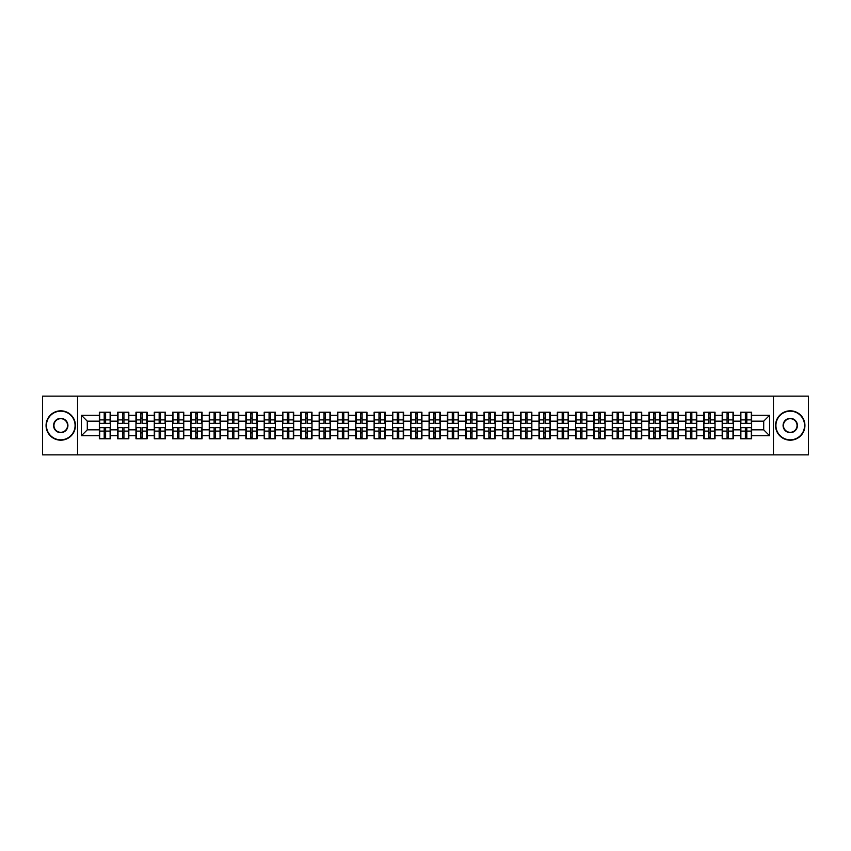 <?xml version="1.0" encoding="UTF-8"?>
<svg xmlns="http://www.w3.org/2000/svg" width="851" height="851" viewBox="0 0 851 851"><rect width="100%" height="100%" fill="white"/><g stroke="black" fill="none" stroke-linecap="round" stroke-linejoin="round"><path stroke-width="1.28" d="M773.453 454.86L808.45 454.86L808.45 396.14L773.453 396.14L773.453 454.86L77.547 454.86L77.547 396.14L42.55 396.14L42.55 454.86L77.547 454.86M773.453 396.14L77.547 396.14M763.709 429.84L763.709 421.16L751.667 421.16L751.667 429.84L763.709 429.84L769.581 435.712L769.581 415.288L751.667 415.288L751.667 412.235L740.519 412.235L740.519 421.16L733.349 421.16L733.349 429.84L740.519 429.84L740.519 421.16M769.581 435.712L751.667 435.712L751.667 438.765L740.519 438.765L740.519 435.712L733.349 435.712L733.349 438.765L722.191 438.765L722.191 435.712L715.031 435.712L715.031 438.765L703.873 438.765L703.873 435.712L696.714 435.712L696.714 438.765L685.555 438.765L685.555 435.712L678.396 435.712L678.396 438.765L667.237 438.765L667.237 435.712L660.078 435.712L660.078 438.765L648.919 438.765L648.919 435.712L641.75 435.712L641.75 438.765L630.602 438.765L630.602 435.712L623.432 435.712L623.432 438.765L612.273 438.765L612.273 435.712L605.114 435.712L605.114 438.765L593.955 438.765L593.955 435.712L586.796 435.712L586.796 438.765L575.638 438.765L575.638 435.712L568.479 435.712L568.479 438.765L557.32 438.765L557.32 435.712L550.15 435.712L550.15 438.765L539.002 438.765L539.002 435.712L531.832 435.712L531.832 438.765L520.684 438.765L520.684 435.712L513.515 435.712L513.515 438.765L502.356 438.765L502.356 435.712L495.197 435.712L495.197 438.765L484.038 438.765L484.038 435.712L476.879 435.712L476.879 438.765L465.72 438.765L465.72 435.712L458.561 435.712L458.561 438.765L447.403 438.765L447.403 435.712L440.233 435.712L440.233 438.765L429.085 438.765L429.085 435.712L421.915 435.712L421.915 438.765L410.767 438.765L410.767 435.712L403.597 435.712L403.597 438.765L392.439 438.765L392.439 435.712L385.28 435.712L385.28 438.765L374.121 438.765L374.121 435.712L366.962 435.712L366.962 438.765L355.803 438.765L355.803 435.712L348.644 435.712L348.644 438.765L337.485 438.765L337.485 435.712L330.316 435.712L330.316 438.765L319.168 438.765L319.168 435.712L311.998 435.712L311.998 438.765L300.85 438.765L300.85 435.712L293.68 435.712L293.68 438.765L282.521 438.765L282.521 435.712L275.362 435.712L275.362 438.765L264.204 438.765L264.204 435.712L257.045 435.712L257.045 438.765L245.886 438.765L245.886 435.712L238.727 435.712L238.727 438.765L227.568 438.765L227.568 435.712L220.398 435.712L220.398 438.765L209.25 438.765L209.25 435.712L202.081 435.712L202.081 438.765L190.922 438.765L190.922 435.712L183.763 435.712L183.763 438.765L172.604 438.765L172.604 435.712L165.445 435.712L165.445 438.765L154.286 438.765L154.286 435.712L147.127 435.712L147.127 438.765L135.969 438.765L135.969 435.712L128.809 435.712L128.809 438.765L117.651 438.765L117.651 435.712L110.481 435.712L110.481 438.765L99.333 438.765L99.333 435.712L81.419 435.712L81.419 415.288L99.333 415.288L99.333 421.16L87.291 421.16L87.291 429.84L99.333 429.84L99.333 421.16M740.519 415.288L733.349 415.288L733.349 412.235L722.191 412.235L722.191 415.288L715.031 415.288L715.031 412.235L703.873 412.235L703.873 415.288L696.714 415.288L696.714 412.235L685.555 412.235L685.555 415.288L678.396 415.288L678.396 412.235L667.237 412.235L667.237 415.288L660.078 415.288L660.078 412.235L648.919 412.235L648.919 415.288L641.75 415.288L641.75 412.235L630.602 412.235L630.602 415.288L623.432 415.288L623.432 412.235L612.273 412.235L612.273 415.288L605.114 415.288L605.114 412.235L593.955 412.235L593.955 415.288L586.796 415.288L586.796 412.235L575.638 412.235L575.638 415.288L568.479 415.288L568.479 412.235L557.32 412.235L557.32 415.288L550.15 415.288L550.15 412.235L539.002 412.235L539.002 415.288L531.832 415.288L531.832 412.235L520.684 412.235L520.684 415.288L513.515 415.288L513.515 412.235L502.356 412.235L502.356 415.288L495.197 415.288L495.197 412.235L484.038 412.235L484.038 415.288L476.879 415.288L476.879 412.235L465.72 412.235L465.72 415.288L458.561 415.288L458.561 412.235L447.403 412.235L447.403 415.288L440.233 415.288L440.233 412.235L429.085 412.235L429.085 415.288L421.915 415.288L421.915 412.235L410.767 412.235L410.767 415.288L403.597 415.288L403.597 412.235L392.439 412.235L392.439 415.288L385.28 415.288L385.28 412.235L374.121 412.235L374.121 415.288L366.962 415.288L366.962 412.235L355.803 412.235L355.803 415.288L348.644 415.288L348.644 412.235L337.485 412.235L337.485 415.288L330.316 415.288L330.316 412.235L319.168 412.235L319.168 415.288L311.998 415.288L311.998 412.235L300.85 412.235L300.85 415.288L293.68 415.288L293.68 412.235L282.521 412.235L282.521 415.288L275.362 415.288L275.362 412.235L264.204 412.235L264.204 415.288L257.045 415.288L257.045 412.235L245.886 412.235L245.886 415.288L238.727 415.288L238.727 412.235L227.568 412.235L227.568 415.288L220.398 415.288L220.398 412.235L209.25 412.235L209.25 415.288L202.081 415.288L202.081 412.235L190.922 412.235L190.922 415.288L183.763 415.288L183.763 412.235L172.604 412.235L172.604 415.288L165.445 415.288L165.445 412.235L154.286 412.235L154.286 415.288L147.127 415.288L147.127 412.235L135.969 412.235L135.969 415.288L128.809 415.288L128.809 412.235L117.651 412.235L117.651 415.288L110.481 415.288L110.481 412.235L99.333 412.235L99.333 415.288M740.519 429.84L740.519 435.712M733.349 429.84L733.349 435.712M733.349 415.288L733.349 421.16M715.031 429.84L722.191 429.84L722.191 421.16L715.031 421.16L715.031 435.712M722.191 429.84L722.191 435.712M722.191 415.288L722.191 421.16M715.031 415.288L715.031 421.16M696.714 429.84L703.873 429.84L703.873 421.16L696.714 421.16L696.714 435.712M703.873 429.84L703.873 435.712M703.873 415.288L703.873 421.16M696.714 415.288L696.714 421.16M678.396 429.84L685.555 429.84L685.555 421.16L678.396 421.16L678.396 435.712M685.555 429.84L685.555 435.712M685.555 415.288L685.555 421.16M678.396 415.288L678.396 421.16M660.078 429.84L667.237 429.84L667.237 421.16L660.078 421.16L660.078 435.712M667.237 429.84L667.237 435.712M667.237 415.288L667.237 421.16M660.078 415.288L660.078 421.16M641.75 429.84L648.919 429.84L648.919 421.16L641.75 421.16L641.75 435.712M648.919 429.84L648.919 435.712M648.919 415.288L648.919 421.16M641.75 415.288L641.75 421.16M623.432 429.84L630.602 429.84L630.602 421.16L623.432 421.16L623.432 435.712M630.602 429.84L630.602 435.712M630.602 415.288L630.602 421.16M623.432 415.288L623.432 421.16M605.114 429.84L612.273 429.84L612.273 421.16L605.114 421.16L605.114 435.712M612.273 429.84L612.273 435.712M612.273 415.288L612.273 421.16M605.114 415.288L605.114 421.16M586.796 429.84L593.955 429.84L593.955 421.16L586.796 421.16L586.796 435.712M593.955 429.84L593.955 435.712M593.955 415.288L593.955 421.16M586.796 415.288L586.796 421.16M568.479 429.84L575.638 429.84L575.638 421.16L568.479 421.16L568.479 435.712M575.638 429.84L575.638 435.712M575.638 415.288L575.638 421.16M568.479 415.288L568.479 421.16M550.15 429.84L557.32 429.84L557.32 421.16L550.15 421.16L550.15 435.712M557.32 429.84L557.32 435.712M557.32 415.288L557.32 421.16M550.15 415.288L550.15 421.16M531.832 429.84L539.002 429.84L539.002 421.16L531.832 421.16L531.832 435.712M539.002 429.84L539.002 435.712M539.002 415.288L539.002 421.16M531.832 415.288L531.832 421.16M513.515 429.84L520.684 429.84L520.684 421.16L513.515 421.16L513.515 435.712M520.684 429.84L520.684 435.712M520.684 415.288L520.684 421.16M513.515 415.288L513.515 421.16M495.197 429.84L502.356 429.84L502.356 421.16L495.197 421.16L495.197 435.712M502.356 429.84L502.356 435.712M502.356 415.288L502.356 421.16M495.197 415.288L495.197 421.16M476.879 429.84L484.038 429.84L484.038 421.16L476.879 421.16L476.879 435.712M484.038 429.84L484.038 435.712M484.038 415.288L484.038 421.16M476.879 415.288L476.879 421.16M458.561 429.84L465.72 429.84L465.72 421.16L458.561 421.16L458.561 435.712M465.72 429.84L465.72 435.712M465.72 415.288L465.72 421.16M458.561 415.288L458.561 421.16M440.233 429.84L447.403 429.84L447.403 421.16L440.233 421.16L440.233 435.712M447.403 429.84L447.403 435.712M447.403 415.288L447.403 421.16M440.233 415.288L440.233 421.16M421.915 429.84L429.085 429.84L429.085 421.16L421.915 421.16L421.915 435.712M429.085 429.84L429.085 435.712M429.085 415.288L429.085 421.16M421.915 415.288L421.915 421.16M403.597 429.84L410.767 429.84L410.767 421.16L403.597 421.16L403.597 435.712M410.767 429.84L410.767 435.712M410.767 415.288L410.767 421.16M403.597 415.288L403.597 421.16M385.28 429.84L392.439 429.84L392.439 421.16L385.28 421.16L385.28 435.712M392.439 429.84L392.439 435.712M392.439 415.288L392.439 421.16M385.28 415.288L385.28 421.16M366.962 429.84L374.121 429.84L374.121 421.16L366.962 421.16L366.962 435.712M374.121 429.84L374.121 435.712M374.121 415.288L374.121 421.16M366.962 415.288L366.962 421.16M348.644 429.84L355.803 429.84L355.803 421.16L348.644 421.16L348.644 435.712M355.803 429.84L355.803 435.712M355.803 415.288L355.803 421.16M348.644 415.288L348.644 421.16M330.316 429.84L337.485 429.84L337.485 421.16L330.316 421.16L330.316 435.712M337.485 429.84L337.485 435.712M337.485 415.288L337.485 421.16M330.316 415.288L330.316 421.16M311.998 429.84L319.168 429.84L319.168 421.16L311.998 421.16L311.998 435.712M319.168 429.84L319.168 435.712M319.168 415.288L319.168 421.16M311.998 415.288L311.998 421.16M293.68 429.84L300.85 429.84L300.85 421.16L293.68 421.16L293.68 435.712M300.85 429.84L300.85 435.712M300.85 415.288L300.85 421.16M293.68 415.288L293.68 421.16M275.362 429.84L282.521 429.84L282.521 421.16L275.362 421.16L275.362 435.712M282.521 429.84L282.521 435.712M282.521 415.288L282.521 421.16M275.362 415.288L275.362 421.16M257.045 429.84L264.204 429.84L264.204 421.16L257.045 421.16L257.045 435.712M264.204 429.84L264.204 435.712M264.204 415.288L264.204 421.16M257.045 415.288L257.045 421.16M238.727 429.84L245.886 429.84L245.886 421.16L238.727 421.16L238.727 435.712M245.886 429.84L245.886 435.712M245.886 415.288L245.886 421.16M238.727 415.288L238.727 421.16M220.398 429.84L227.568 429.84L227.568 421.16L220.398 421.16L220.398 435.712M227.568 429.84L227.568 435.712M227.568 415.288L227.568 421.16M220.398 415.288L220.398 421.16M202.081 429.84L209.25 429.84L209.25 421.16L202.081 421.16L202.081 435.712M209.25 429.84L209.25 435.712M209.25 415.288L209.25 421.16M202.081 415.288L202.081 421.16M183.763 429.84L190.922 429.84L190.922 421.16L183.763 421.16L183.763 435.712M190.922 429.84L190.922 435.712M190.922 415.288L190.922 421.16M183.763 415.288L183.763 421.16M165.445 429.84L172.604 429.84L172.604 421.16L165.445 421.16L165.445 435.712M172.604 429.84L172.604 435.712M172.604 415.288L172.604 421.16M165.445 415.288L165.445 421.16M147.127 429.84L154.286 429.84L154.286 421.16L147.127 421.16L147.127 435.712M154.286 429.84L154.286 435.712M154.286 415.288L154.286 421.16M147.127 415.288L147.127 421.16M128.809 429.84L135.969 429.84L135.969 421.16L128.809 421.16L128.809 435.712M135.969 429.84L135.969 435.712M135.969 415.288L135.969 421.16M128.809 415.288L128.809 421.16M110.481 429.84L117.651 429.84L117.651 421.16L110.481 421.16L110.481 435.712M117.651 429.84L117.651 435.712M117.651 415.288L117.651 421.16M110.481 415.288L110.481 421.16M99.333 429.84L99.333 435.712M87.291 429.84L81.419 435.712M81.419 415.288L87.291 421.16M751.667 429.84L751.667 435.712M751.667 415.288L751.667 421.16M769.581 415.288L763.709 421.16M110.13 412.235L110.13 423.5L105.609 423.5L105.609 412.235M104.205 412.235L104.205 423.5L99.684 423.5L99.684 412.235M104.205 413.756L105.609 413.756M105.609 418.107L104.205 418.107M99.684 438.765L99.684 427.5L104.205 427.5L104.205 438.765M105.609 438.765L105.609 427.5L110.13 427.5L110.13 438.765M105.609 437.244L104.205 437.244M104.205 432.893L105.609 432.893M60.751 439.829A14.329 14.329 0 0 0 75.079 425.5A14.329 14.329 0 0 0 60.751 411.171A14.329 14.329 0 0 0 46.422 425.5A14.329 14.329 0 0 0 60.751 439.829M60.751 410.82A14.68 14.68 0 0 1 75.431 425.5A14.68 14.68 0 0 1 60.751 440.18A14.68 14.68 0 0 1 46.071 425.5A14.68 14.68 0 0 1 60.751 410.82M60.751 432.659A7.159 7.159 0 0 1 53.592 425.5A7.159 7.159 0 0 1 60.751 418.341A7.159 7.159 0 0 1 67.92 425.5A7.159 7.159 0 0 1 60.751 432.659M60.751 418.692A6.808 6.808 0 0 0 53.943 425.5A6.808 6.808 0 0 0 60.751 432.308A6.808 6.808 0 0 0 67.559 425.5A6.808 6.808 0 0 0 60.751 418.692M790.249 439.829A14.329 14.329 0 0 0 804.578 425.5A14.329 14.329 0 0 0 790.249 411.171A14.329 14.329 0 0 0 775.921 425.5A14.329 14.329 0 0 0 790.249 439.829M790.249 410.82A14.68 14.68 0 0 1 804.929 425.5A14.68 14.68 0 0 1 790.249 440.18A14.68 14.68 0 0 1 775.569 425.5A14.68 14.68 0 0 1 790.249 410.82M790.249 432.659A7.159 7.159 0 0 1 783.08 425.5A7.159 7.159 0 0 1 790.249 418.341A7.159 7.159 0 0 1 797.408 425.5A7.159 7.159 0 0 1 790.249 432.659M790.249 418.692A6.808 6.808 0 0 0 783.441 425.5A6.808 6.808 0 0 0 790.249 432.308A6.808 6.808 0 0 0 797.057 425.5A6.808 6.808 0 0 0 790.249 418.692M128.448 412.235L128.448 423.5L123.927 423.5L123.927 412.235M122.523 412.235L122.523 423.5L118.002 423.5L118.002 412.235M122.523 413.756L123.927 413.756M123.927 418.107L122.523 418.107M146.776 412.235L146.776 423.5L142.255 423.5L142.255 412.235M140.84 412.235L140.84 423.5L136.32 423.5L136.32 412.235M140.84 413.756L142.255 413.756M142.255 418.107L140.84 418.107M165.094 412.235L165.094 423.5L160.573 423.5L160.573 412.235M159.158 412.235L159.158 423.5L154.637 423.5L154.637 412.235M159.158 413.756L160.573 413.756M160.573 418.107L159.158 418.107M183.412 412.235L183.412 423.5L178.891 423.5L178.891 412.235M177.476 412.235L177.476 423.5L172.955 423.5L172.955 412.235M177.476 413.756L178.891 413.756M178.891 418.107L177.476 418.107M201.73 412.235L201.73 423.5L197.209 423.5L197.209 412.235M195.804 412.235L195.804 423.5L191.284 423.5L191.284 412.235M195.804 413.756L197.209 413.756M197.209 418.107L195.804 418.107M118.002 438.765L118.002 427.5L122.523 427.5L122.523 438.765M123.927 438.765L123.927 427.5L128.448 427.5L128.448 438.765M123.927 437.244L122.523 437.244M122.523 432.893L123.927 432.893M136.32 438.765L136.32 427.5L140.84 427.5L140.84 438.765M142.255 438.765L142.255 427.5L146.776 427.5L146.776 438.765M142.255 437.244L140.84 437.244M140.84 432.893L142.255 432.893M154.637 438.765L154.637 427.5L159.158 427.5L159.158 438.765M160.573 438.765L160.573 427.5L165.094 427.5L165.094 438.765M160.573 437.244L159.158 437.244M159.158 432.893L160.573 432.893M172.955 438.765L172.955 427.5L177.476 427.5L177.476 438.765M178.891 438.765L178.891 427.5L183.412 427.5L183.412 438.765M178.891 437.244L177.476 437.244M177.476 432.893L178.891 432.893M191.284 438.765L191.284 427.5L195.804 427.5L195.804 438.765M197.209 438.765L197.209 427.5L201.73 427.5L201.73 438.765M197.209 437.244L195.804 437.244M195.804 432.893L197.209 432.893M220.047 412.235L220.047 423.5L215.526 423.5L215.526 412.235M214.122 412.235L214.122 423.5L209.601 423.5L209.601 412.235M214.122 413.756L215.526 413.756M215.526 418.107L214.122 418.107M209.601 438.765L209.601 427.5L214.122 427.5L214.122 438.765M215.526 438.765L215.526 427.5L220.047 427.5L220.047 438.765M215.526 437.244L214.122 437.244M214.122 432.893L215.526 432.893M238.365 412.235L238.365 423.5L233.844 423.5L233.844 412.235M232.44 412.235L232.44 423.5L227.919 423.5L227.919 412.235M232.44 413.756L233.844 413.756M233.844 418.107L232.44 418.107M227.919 438.765L227.919 427.5L232.44 427.5L232.44 438.765M233.844 438.765L233.844 427.5L238.365 427.5L238.365 438.765M233.844 437.244L232.44 437.244M232.44 432.893L233.844 432.893M256.694 412.235L256.694 423.5L252.173 423.5L252.173 412.235M250.758 412.235L250.758 423.5L246.237 423.5L246.237 412.235M250.758 413.756L252.173 413.756M252.173 418.107L250.758 418.107M246.237 438.765L246.237 427.5L250.758 427.5L250.758 438.765M252.173 438.765L252.173 427.5L256.694 427.5L256.694 438.765M252.173 437.244L250.758 437.244M250.758 432.893L252.173 432.893M275.011 412.235L275.011 423.5L270.49 423.5L270.49 412.235M269.076 412.235L269.076 423.5L264.555 423.5L264.555 412.235M269.076 413.756L270.49 413.756M270.49 418.107L269.076 418.107M264.555 438.765L264.555 427.5L269.076 427.5L269.076 438.765M270.49 438.765L270.49 427.5L275.011 427.5L275.011 438.765M270.49 437.244L269.076 437.244M269.076 432.893L270.49 432.893M293.329 412.235L293.329 423.5L288.808 423.5L288.808 412.235M287.393 412.235L287.393 423.5L282.872 423.5L282.872 412.235M287.393 413.756L288.808 413.756M288.808 418.107L287.393 418.107M282.872 438.765L282.872 427.5L287.393 427.5L287.393 438.765M288.808 438.765L288.808 427.5L293.329 427.5L293.329 438.765M288.808 437.244L287.393 437.244M287.393 432.893L288.808 432.893M311.647 412.235L311.647 423.5L307.126 423.5L307.126 412.235M305.722 412.235L305.722 423.5L301.201 423.5L301.201 412.235M305.722 413.756L307.126 413.756M307.126 418.107L305.722 418.107M301.201 438.765L301.201 427.5L305.722 427.5L305.722 438.765M307.126 438.765L307.126 427.5L311.647 427.5L311.647 438.765M307.126 437.244L305.722 437.244M305.722 432.893L307.126 432.893M329.965 412.235L329.965 423.5L325.444 423.5L325.444 412.235M324.04 412.235L324.04 423.5L319.519 423.5L319.519 412.235M324.04 413.756L325.444 413.756M325.444 418.107L324.04 418.107M319.519 438.765L319.519 427.5L324.04 427.5L324.04 438.765M325.444 438.765L325.444 427.5L329.965 427.5L329.965 438.765M325.444 437.244L324.04 437.244M324.04 432.893L325.444 432.893M348.282 412.235L348.282 423.5L343.761 423.5L343.761 412.235M342.357 412.235L342.357 423.5L337.836 423.5L337.836 412.235M342.357 413.756L343.761 413.756M343.761 418.107L342.357 418.107M337.836 438.765L337.836 427.5L342.357 427.5L342.357 438.765M343.761 438.765L343.761 427.5L348.282 427.5L348.282 438.765M343.761 437.244L342.357 437.244M342.357 432.893L343.761 432.893M366.611 412.235L366.611 423.5L362.09 423.5L362.09 412.235M360.675 412.235L360.675 423.5L356.154 423.5L356.154 412.235M360.675 413.756L362.09 413.756M362.09 418.107L360.675 418.107M356.154 438.765L356.154 427.5L360.675 427.5L360.675 438.765M362.09 438.765L362.09 427.5L366.611 427.5L366.611 438.765M362.09 437.244L360.675 437.244M360.675 432.893L362.09 432.893M384.929 412.235L384.929 423.5L380.408 423.5L380.408 412.235M378.993 412.235L378.993 423.5L374.472 423.5L374.472 412.235M378.993 413.756L380.408 413.756M380.408 418.107L378.993 418.107M374.472 438.765L374.472 427.5L378.993 427.5L378.993 438.765M380.408 438.765L380.408 427.5L384.929 427.5L384.929 438.765M380.408 437.244L378.993 437.244M378.993 432.893L380.408 432.893M403.246 412.235L403.246 423.5L398.725 423.5L398.725 412.235M397.321 412.235L397.321 423.5L392.79 423.5L392.79 412.235M397.321 413.756L398.725 413.756M398.725 418.107L397.321 418.107M392.79 438.765L392.79 427.5L397.321 427.5L397.321 438.765M398.725 438.765L398.725 427.5L403.246 427.5L403.246 438.765M398.725 437.244L397.321 437.244M397.321 432.893L398.725 432.893M421.564 412.235L421.564 423.5L417.043 423.5L417.043 412.235M415.639 412.235L415.639 423.5L411.118 423.5L411.118 412.235M415.639 413.756L417.043 413.756M417.043 418.107L415.639 418.107M411.118 438.765L411.118 427.5L415.639 427.5L415.639 438.765M417.043 438.765L417.043 427.5L421.564 427.5L421.564 438.765M417.043 437.244L415.639 437.244M415.639 432.893L417.043 432.893M439.882 412.235L439.882 423.5L435.361 423.5L435.361 412.235M433.957 412.235L433.957 423.5L429.436 423.5L429.436 412.235M433.957 413.756L435.361 413.756M435.361 418.107L433.957 418.107M429.436 438.765L429.436 427.5L433.957 427.5L433.957 438.765M435.361 438.765L435.361 427.5L439.882 427.5L439.882 438.765M435.361 437.244L433.957 437.244M433.957 432.893L435.361 432.893M458.21 412.235L458.21 423.5L453.679 423.5L453.679 412.235M452.275 412.235L452.275 423.5L447.754 423.5L447.754 412.235M452.275 413.756L453.679 413.756M453.679 418.107L452.275 418.107M447.754 438.765L447.754 427.5L452.275 427.5L452.275 438.765M453.679 438.765L453.679 427.5L458.21 427.5L458.21 438.765M453.679 437.244L452.275 437.244M452.275 432.893L453.679 432.893M476.528 412.235L476.528 423.5L472.007 423.5L472.007 412.235M470.592 412.235L470.592 423.5L466.071 423.5L466.071 412.235M470.592 413.756L472.007 413.756M472.007 418.107L470.592 418.107M466.071 438.765L466.071 427.5L470.592 427.5L470.592 438.765M472.007 438.765L472.007 427.5L476.528 427.5L476.528 438.765M472.007 437.244L470.592 437.244M470.592 432.893L472.007 432.893M494.846 412.235L494.846 423.5L490.325 423.5L490.325 412.235M488.91 412.235L488.91 423.5L484.389 423.5L484.389 412.235M488.91 413.756L490.325 413.756M490.325 418.107L488.91 418.107M484.389 438.765L484.389 427.5L488.91 427.5L488.91 438.765M490.325 438.765L490.325 427.5L494.846 427.5L494.846 438.765M490.325 437.244L488.91 437.244M488.91 432.893L490.325 432.893M513.164 412.235L513.164 423.5L508.643 423.5L508.643 412.235M507.239 412.235L507.239 423.5L502.718 423.5L502.718 412.235M507.239 413.756L508.643 413.756M508.643 418.107L507.239 418.107M502.718 438.765L502.718 427.5L507.239 427.5L507.239 438.765M508.643 438.765L508.643 427.5L513.164 427.5L513.164 438.765M508.643 437.244L507.239 437.244M507.239 432.893L508.643 432.893M531.481 412.235L531.481 423.5L526.96 423.5L526.96 412.235M525.556 412.235L525.556 423.5L521.035 423.5L521.035 412.235M525.556 413.756L526.96 413.756M526.96 418.107L525.556 418.107M521.035 438.765L521.035 427.5L525.556 427.5L525.556 438.765M526.96 438.765L526.96 427.5L531.481 427.5L531.481 438.765M526.96 437.244L525.556 437.244M525.556 432.893L526.96 432.893M549.799 412.235L549.799 423.5L545.278 423.5L545.278 412.235M543.874 412.235L543.874 423.5L539.353 423.5L539.353 412.235M543.874 413.756L545.278 413.756M545.278 418.107L543.874 418.107M539.353 438.765L539.353 427.5L543.874 427.5L543.874 438.765M545.278 438.765L545.278 427.5L549.799 427.5L549.799 438.765M545.278 437.244L543.874 437.244M543.874 432.893L545.278 432.893M568.128 412.235L568.128 423.5L563.607 423.5L563.607 412.235M562.192 412.235L562.192 423.5L557.671 423.5L557.671 412.235M562.192 413.756L563.607 413.756M563.607 418.107L562.192 418.107M557.671 438.765L557.671 427.5L562.192 427.5L562.192 438.765M563.607 438.765L563.607 427.5L568.128 427.5L568.128 438.765M563.607 437.244L562.192 437.244M562.192 432.893L563.607 432.893M586.445 412.235L586.445 423.5L581.924 423.5L581.924 412.235M580.51 412.235L580.51 423.5L575.989 423.5L575.989 412.235M580.51 413.756L581.924 413.756M581.924 418.107L580.51 418.107M575.989 438.765L575.989 427.5L580.51 427.5L580.51 438.765M581.924 438.765L581.924 427.5L586.445 427.5L586.445 438.765M581.924 437.244L580.51 437.244M580.51 432.893L581.924 432.893M604.763 412.235L604.763 423.5L600.242 423.5L600.242 412.235M598.827 412.235L598.827 423.5L594.306 423.5L594.306 412.235M598.827 413.756L600.242 413.756M600.242 418.107L598.827 418.107M594.306 438.765L594.306 427.5L598.827 427.5L598.827 438.765M600.242 438.765L600.242 427.5L604.763 427.5L604.763 438.765M600.242 437.244L598.827 437.244M598.827 432.893L600.242 432.893M623.081 412.235L623.081 423.5L618.56 423.5L618.56 412.235M617.156 412.235L617.156 423.5L612.635 423.5L612.635 412.235M617.156 413.756L618.56 413.756M618.56 418.107L617.156 418.107M612.635 438.765L612.635 427.5L617.156 427.5L617.156 438.765M618.56 438.765L618.56 427.5L623.081 427.5L623.081 438.765M618.56 437.244L617.156 437.244M617.156 432.893L618.56 432.893M641.399 412.235L641.399 423.5L636.878 423.5L636.878 412.235M635.474 412.235L635.474 423.5L630.953 423.5L630.953 412.235M635.474 413.756L636.878 413.756M636.878 418.107L635.474 418.107M630.953 438.765L630.953 427.5L635.474 427.5L635.474 438.765M636.878 438.765L636.878 427.5L641.399 427.5L641.399 438.765M636.878 437.244L635.474 437.244M635.474 432.893L636.878 432.893M659.716 412.235L659.716 423.5L655.196 423.5L655.196 412.235M653.791 412.235L653.791 423.5L649.27 423.5L649.27 412.235M653.791 413.756L655.196 413.756M655.196 418.107L653.791 418.107M649.27 438.765L649.27 427.5L653.791 427.5L653.791 438.765M655.196 438.765L655.196 427.5L659.716 427.5L659.716 438.765M655.196 437.244L653.791 437.244M653.791 432.893L655.196 432.893M678.045 412.235L678.045 423.5L673.524 423.5L673.524 412.235M672.109 412.235L672.109 423.5L667.588 423.5L667.588 412.235M672.109 413.756L673.524 413.756M673.524 418.107L672.109 418.107M667.588 438.765L667.588 427.5L672.109 427.5L672.109 438.765M673.524 438.765L673.524 427.5L678.045 427.5L678.045 438.765M673.524 437.244L672.109 437.244M672.109 432.893L673.524 432.893M696.363 412.235L696.363 423.5L691.842 423.5L691.842 412.235M690.427 412.235L690.427 423.5L685.906 423.5L685.906 412.235M690.427 413.756L691.842 413.756M691.842 418.107L690.427 418.107M685.906 438.765L685.906 427.5L690.427 427.5L690.427 438.765M691.842 438.765L691.842 427.5L696.363 427.5L696.363 438.765M691.842 437.244L690.427 437.244M690.427 432.893L691.842 432.893M714.68 412.235L714.68 423.5L710.159 423.5L710.159 412.235M708.745 412.235L708.745 423.5L704.224 423.5L704.224 412.235M708.745 413.756L710.159 413.756M710.159 418.107L708.745 418.107M704.224 438.765L704.224 427.5L708.745 427.5L708.745 438.765M710.159 438.765L710.159 427.5L714.68 427.5L714.68 438.765M710.159 437.244L708.745 437.244M708.745 432.893L710.159 432.893M732.998 412.235L732.998 423.5L728.477 423.5L728.477 412.235M727.073 412.235L727.073 423.5L722.552 423.5L722.552 412.235M727.073 413.756L728.477 413.756M728.477 418.107L727.073 418.107M722.552 438.765L722.552 427.5L727.073 427.5L727.073 438.765M728.477 438.765L728.477 427.5L732.998 427.5L732.998 438.765M728.477 437.244L727.073 437.244M727.073 432.893L728.477 432.893M751.316 412.235L751.316 423.5L746.795 423.5L746.795 412.235M745.391 412.235L745.391 423.5L740.87 423.5L740.87 412.235M745.391 413.756L746.795 413.756M746.795 418.107L745.391 418.107M740.87 438.765L740.87 427.5L745.391 427.5L745.391 438.765M746.795 438.765L746.795 427.5L751.316 427.5L751.316 438.765M746.795 437.244L745.391 437.244M745.391 432.893L746.795 432.893M104.205 419.883L99.684 419.883M104.205 423.351L99.684 423.351M110.13 419.883L105.609 419.883M110.13 423.351L105.609 423.351M105.609 431.117L110.13 431.117M105.609 427.649L110.13 427.649M99.684 431.117L104.205 431.117M99.684 427.649L104.205 427.649M122.523 419.883L118.002 419.883M122.523 423.351L118.002 423.351M128.448 419.883L123.927 419.883M128.448 423.351L123.927 423.351M140.84 419.883L136.32 419.883M140.84 423.351L136.32 423.351M146.776 419.883L142.255 419.883M146.776 423.351L142.255 423.351M159.158 419.883L154.637 419.883M159.158 423.351L154.637 423.351M165.094 419.883L160.573 419.883M165.094 423.351L160.573 423.351M177.476 419.883L172.955 419.883M177.476 423.351L172.955 423.351M183.412 419.883L178.891 419.883M183.412 423.351L178.891 423.351M195.804 419.883L191.284 419.883M195.804 423.351L191.284 423.351M201.73 419.883L197.209 419.883M201.73 423.351L197.209 423.351M123.927 431.117L128.448 431.117M123.927 427.649L128.448 427.649M118.002 431.117L122.523 431.117M118.002 427.649L122.523 427.649M142.255 431.117L146.776 431.117M142.255 427.649L146.776 427.649M136.32 431.117L140.84 431.117M136.32 427.649L140.84 427.649M160.573 431.117L165.094 431.117M160.573 427.649L165.094 427.649M154.637 431.117L159.158 431.117M154.637 427.649L159.158 427.649M178.891 431.117L183.412 431.117M178.891 427.649L183.412 427.649M172.955 431.117L177.476 431.117M172.955 427.649L177.476 427.649M197.209 431.117L201.73 431.117M197.209 427.649L201.73 427.649M191.284 431.117L195.804 431.117M191.284 427.649L195.804 427.649M214.122 419.883L209.601 419.883M214.122 423.351L209.601 423.351M220.047 419.883L215.526 419.883M220.047 423.351L215.526 423.351M215.526 431.117L220.047 431.117M215.526 427.649L220.047 427.649M209.601 431.117L214.122 431.117M209.601 427.649L214.122 427.649M232.44 419.883L227.919 419.883M232.44 423.351L227.919 423.351M238.365 419.883L233.844 419.883M238.365 423.351L233.844 423.351M233.844 431.117L238.365 431.117M233.844 427.649L238.365 427.649M227.919 431.117L232.44 431.117M227.919 427.649L232.44 427.649M250.758 419.883L246.237 419.883M250.758 423.351L246.237 423.351M256.694 419.883L252.173 419.883M256.694 423.351L252.173 423.351M252.173 431.117L256.694 431.117M252.173 427.649L256.694 427.649M246.237 431.117L250.758 431.117M246.237 427.649L250.758 427.649M269.076 419.883L264.555 419.883M269.076 423.351L264.555 423.351M275.011 419.883L270.49 419.883M275.011 423.351L270.49 423.351M270.49 431.117L275.011 431.117M270.49 427.649L275.011 427.649M264.555 431.117L269.076 431.117M264.555 427.649L269.076 427.649M287.393 419.883L282.872 419.883M287.393 423.351L282.872 423.351M293.329 419.883L288.808 419.883M293.329 423.351L288.808 423.351M288.808 431.117L293.329 431.117M288.808 427.649L293.329 427.649M282.872 431.117L287.393 431.117M282.872 427.649L287.393 427.649M305.722 419.883L301.201 419.883M305.722 423.351L301.201 423.351M311.647 419.883L307.126 419.883M311.647 423.351L307.126 423.351M307.126 431.117L311.647 431.117M307.126 427.649L311.647 427.649M301.201 431.117L305.722 431.117M301.201 427.649L305.722 427.649M324.04 419.883L319.519 419.883M324.04 423.351L319.519 423.351M329.965 419.883L325.444 419.883M329.965 423.351L325.444 423.351M325.444 431.117L329.965 431.117M325.444 427.649L329.965 427.649M319.519 431.117L324.04 431.117M319.519 427.649L324.04 427.649M342.357 419.883L337.836 419.883M342.357 423.351L337.836 423.351M348.282 419.883L343.761 419.883M348.282 423.351L343.761 423.351M343.761 431.117L348.282 431.117M343.761 427.649L348.282 427.649M337.836 431.117L342.357 431.117M337.836 427.649L342.357 427.649M360.675 419.883L356.154 419.883M360.675 423.351L356.154 423.351M366.611 419.883L362.09 419.883M366.611 423.351L362.09 423.351M362.09 431.117L366.611 431.117M362.09 427.649L366.611 427.649M356.154 431.117L360.675 431.117M356.154 427.649L360.675 427.649M378.993 419.883L374.472 419.883M378.993 423.351L374.472 423.351M384.929 419.883L380.408 419.883M384.929 423.351L380.408 423.351M380.408 431.117L384.929 431.117M380.408 427.649L384.929 427.649M374.472 431.117L378.993 431.117M374.472 427.649L378.993 427.649M397.321 419.883L392.79 419.883M397.321 423.351L392.79 423.351M403.246 419.883L398.725 419.883M403.246 423.351L398.725 423.351M398.725 431.117L403.246 431.117M398.725 427.649L403.246 427.649M392.79 431.117L397.321 431.117M392.79 427.649L397.321 427.649M415.639 419.883L411.118 419.883M415.639 423.351L411.118 423.351M421.564 419.883L417.043 419.883M421.564 423.351L417.043 423.351M417.043 431.117L421.564 431.117M417.043 427.649L421.564 427.649M411.118 431.117L415.639 431.117M411.118 427.649L415.639 427.649M433.957 419.883L429.436 419.883M433.957 423.351L429.436 423.351M439.882 419.883L435.361 419.883M439.882 423.351L435.361 423.351M435.361 431.117L439.882 431.117M435.361 427.649L439.882 427.649M429.436 431.117L433.957 431.117M429.436 427.649L433.957 427.649M452.275 419.883L447.754 419.883M452.275 423.351L447.754 423.351M458.21 419.883L453.679 419.883M458.21 423.351L453.679 423.351M453.679 431.117L458.21 431.117M453.679 427.649L458.21 427.649M447.754 431.117L452.275 431.117M447.754 427.649L452.275 427.649M470.592 419.883L466.071 419.883M470.592 423.351L466.071 423.351M476.528 419.883L472.007 419.883M476.528 423.351L472.007 423.351M472.007 431.117L476.528 431.117M472.007 427.649L476.528 427.649M466.071 431.117L470.592 431.117M466.071 427.649L470.592 427.649M488.91 419.883L484.389 419.883M488.91 423.351L484.389 423.351M494.846 419.883L490.325 419.883M494.846 423.351L490.325 423.351M490.325 431.117L494.846 431.117M490.325 427.649L494.846 427.649M484.389 431.117L488.91 431.117M484.389 427.649L488.91 427.649M507.239 419.883L502.718 419.883M507.239 423.351L502.718 423.351M513.164 419.883L508.643 419.883M513.164 423.351L508.643 423.351M508.643 431.117L513.164 431.117M508.643 427.649L513.164 427.649M502.718 431.117L507.239 431.117M502.718 427.649L507.239 427.649M525.556 419.883L521.035 419.883M525.556 423.351L521.035 423.351M531.481 419.883L526.96 419.883M531.481 423.351L526.96 423.351M526.96 431.117L531.481 431.117M526.96 427.649L531.481 427.649M521.035 431.117L525.556 431.117M521.035 427.649L525.556 427.649M543.874 419.883L539.353 419.883M543.874 423.351L539.353 423.351M549.799 419.883L545.278 419.883M549.799 423.351L545.278 423.351M545.278 431.117L549.799 431.117M545.278 427.649L549.799 427.649M539.353 431.117L543.874 431.117M539.353 427.649L543.874 427.649M562.192 419.883L557.671 419.883M562.192 423.351L557.671 423.351M568.128 419.883L563.607 419.883M568.128 423.351L563.607 423.351M563.607 431.117L568.128 431.117M563.607 427.649L568.128 427.649M557.671 431.117L562.192 431.117M557.671 427.649L562.192 427.649M580.51 419.883L575.989 419.883M580.51 423.351L575.989 423.351M586.445 419.883L581.924 419.883M586.445 423.351L581.924 423.351M581.924 431.117L586.445 431.117M581.924 427.649L586.445 427.649M575.989 431.117L580.51 431.117M575.989 427.649L580.51 427.649M598.827 419.883L594.306 419.883M598.827 423.351L594.306 423.351M604.763 419.883L600.242 419.883M604.763 423.351L600.242 423.351M600.242 431.117L604.763 431.117M600.242 427.649L604.763 427.649M594.306 431.117L598.827 431.117M594.306 427.649L598.827 427.649M617.156 419.883L612.635 419.883M617.156 423.351L612.635 423.351M623.081 419.883L618.56 419.883M623.081 423.351L618.56 423.351M618.56 431.117L623.081 431.117M618.56 427.649L623.081 427.649M612.635 431.117L617.156 431.117M612.635 427.649L617.156 427.649M635.474 419.883L630.953 419.883M635.474 423.351L630.953 423.351M641.399 419.883L636.878 419.883M641.399 423.351L636.878 423.351M636.878 431.117L641.399 431.117M636.878 427.649L641.399 427.649M630.953 431.117L635.474 431.117M630.953 427.649L635.474 427.649M653.791 419.883L649.27 419.883M653.791 423.351L649.27 423.351M659.716 419.883L655.196 419.883M659.716 423.351L655.196 423.351M655.196 431.117L659.716 431.117M655.196 427.649L659.716 427.649M649.27 431.117L653.791 431.117M649.27 427.649L653.791 427.649M672.109 419.883L667.588 419.883M672.109 423.351L667.588 423.351M678.045 419.883L673.524 419.883M678.045 423.351L673.524 423.351M673.524 431.117L678.045 431.117M673.524 427.649L678.045 427.649M667.588 431.117L672.109 431.117M667.588 427.649L672.109 427.649M690.427 419.883L685.906 419.883M690.427 423.351L685.906 423.351M696.363 419.883L691.842 419.883M696.363 423.351L691.842 423.351M691.842 431.117L696.363 431.117M691.842 427.649L696.363 427.649M685.906 431.117L690.427 431.117M685.906 427.649L690.427 427.649M708.745 419.883L704.224 419.883M708.745 423.351L704.224 423.351M714.68 419.883L710.159 419.883M714.68 423.351L710.159 423.351M710.159 431.117L714.68 431.117M710.159 427.649L714.68 427.649M704.224 431.117L708.745 431.117M704.224 427.649L708.745 427.649M727.073 419.883L722.552 419.883M727.073 423.351L722.552 423.351M732.998 419.883L728.477 419.883M732.998 423.351L728.477 423.351M728.477 431.117L732.998 431.117M728.477 427.649L732.998 427.649M722.552 431.117L727.073 431.117M722.552 427.649L727.073 427.649M745.391 419.883L740.87 419.883M745.391 423.351L740.87 423.351M751.316 419.883L746.795 419.883M751.316 423.351L746.795 423.351M746.795 431.117L751.316 431.117M746.795 427.649L751.316 427.649M740.87 431.117L745.391 431.117M740.87 427.649L745.391 427.649"/></g></svg>
